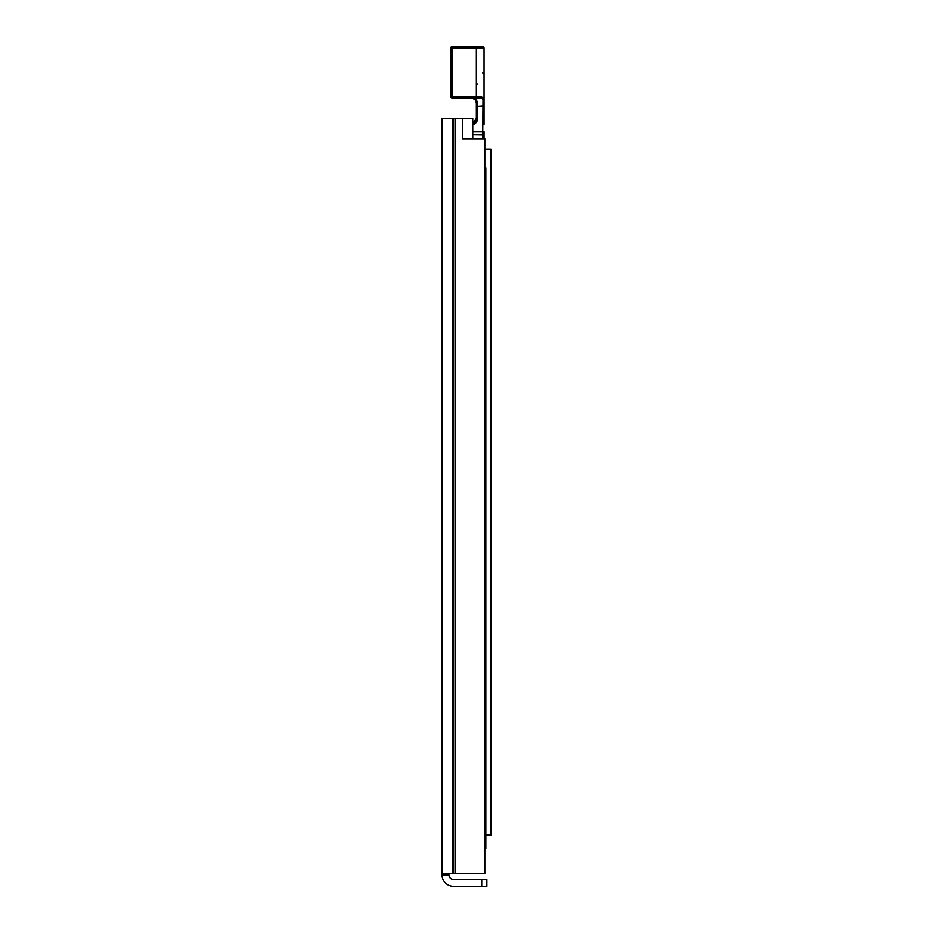 <?xml version="1.0" encoding="UTF-8"?>
<svg xmlns="http://www.w3.org/2000/svg" width="933" height="933" viewBox="0 0 933 933"><rect width="100%" height="100%" fill="white"/><g stroke="black" fill="none" stroke-linecap="round" stroke-linejoin="round"><path stroke-width="1.4" d="M448.96 873.545L448.96 874.827A4.607 4.607 0 0 0 453.566 879.434L481.731 879.434L481.731 886.35L486.851 886.35L486.851 879.434L481.731 879.434M481.731 886.35L453.566 886.35A11.523 11.523 0 0 1 442.055 874.827L442.055 873.545L484.81 873.545L484.81 138.807L462.418 138.807L462.418 118.328L472.774 118.328L472.774 138.807M462.418 118.328L442.055 118.328L442.055 873.545M486.851 879.434L486.851 886.35M484.81 138.807L484.81 149.047L490.945 149.047L490.945 835.152L485.825 835.152M484.81 167.742L485.825 167.742L485.825 848.715L484.81 848.715L484.81 873.545M473.159 123.074L472.774 123.249A5.12 5.12 0 0 1 473.159 123.074A5.12 5.12 0 0 0 476.355 118.328L473.159 123.074L473.614 124.392C476.133 123.238 477.451 121.267 477.579 118.503L476.355 118.328L476.355 102.968L476.355 118.328M477.579 118.503L477.591 103.516L476.355 102.968L475.538 100.193L476.355 102.968M477.591 103.516C477.334 100.414 475.538 98.536 472.215 97.907L475.538 100.204L473.917 98.618M472.296 97.895L472.11 97.848A1.283 0.91 -96.6 0 1 472.296 97.895L471.468 97.848M471.235 97.848L472.18 97.942A5.12 5.12 0 0 0 471.235 97.848L472.18 97.942L471.235 97.848M484.04 124.439L484.04 100.111C484.087 97.3 481.521 96.181 476.355 96.775L472.11 96.566L472.11 97.848L452.039 97.848L452.039 96.566L450.756 96.566A1.283 1.283 0 0 0 452.039 97.848A1.283 1.283 0 0 1 450.756 96.566L450.756 47.933L452.039 47.933L452.039 46.65A1.283 1.283 0 0 0 450.756 47.933M472.728 96.612L472.565 97.848L476.355 98.023C481.008 97.394 483.224 98.338 482.991 100.869L482.758 131.915L472.774 131.915M472.774 134.83L484.04 135.017L484.04 138.807L484.04 131.728L482.758 131.915L482.758 138.807M472.11 96.566L452.039 96.566L452.039 47.933L484.04 47.933A1.283 1.283 0 0 0 482.758 46.65L452.039 46.65M484.04 105.895L476.355 106.374M482.758 46.65A1.283 1.283 0 0 1 484.04 47.933L484.04 100.111A1.283 0.77 180 0 1 482.991 100.869M448.96 874.827L442.055 874.827M455.386 118.328L455.386 873.545M453.66 118.328L453.66 873.545M452.388 118.328L452.388 873.545M472.774 124.859L473.614 124.392M476.355 98.023L476.355 46.65M475.97 101.044L476.331 102.478M482.758 72.891L484.04 74.174M477.638 84.413L476.355 83.13"/></g></svg>
